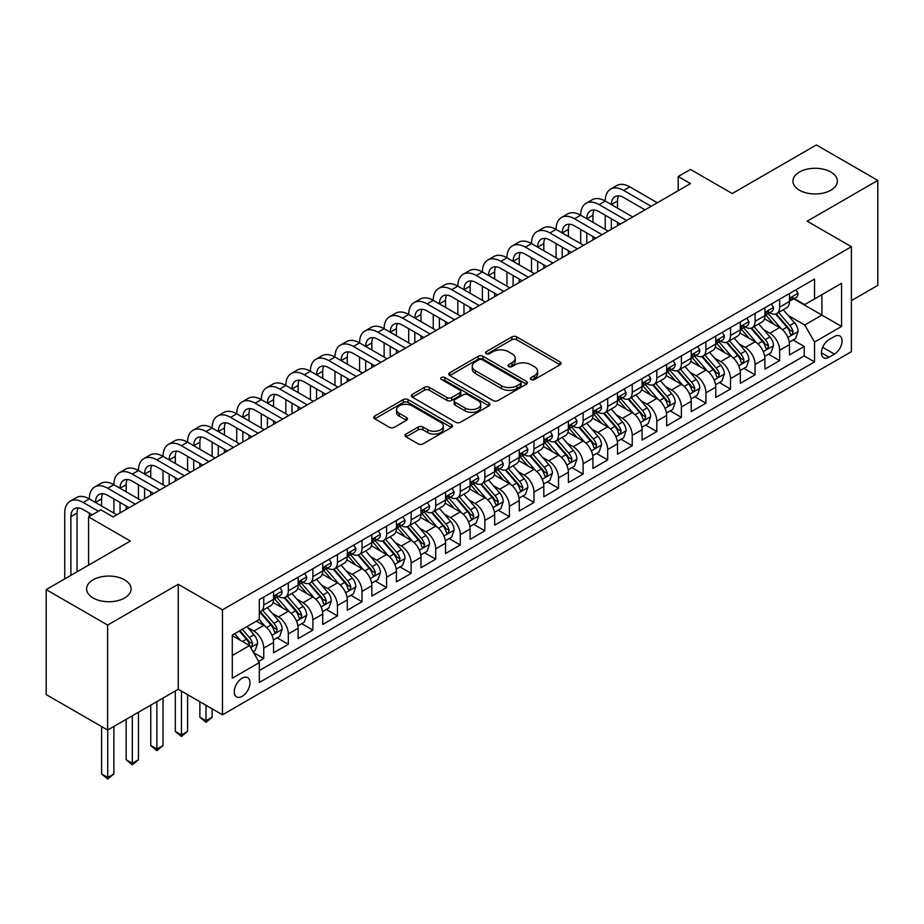 <?xml version="1.0" encoding="UTF-8"?>
<svg xmlns="http://www.w3.org/2000/svg" width="924" height="924" viewBox="0 0 924 924"><rect width="100%" height="100%" fill="white"/><g stroke="black" fill="none" stroke-linecap="round" stroke-linejoin="round"><path stroke-width="1.39" d="M531.104 379.521A2.391 1.374 0 0 0 534.476 379.521L560.106 364.737A3.407 1.964 0 0 0 561.099 363.34A3.407 1.964 0 0 0 560.106 361.954L516.689 336.89A3.407 1.964 0 0 0 511.873 336.89L486.255 351.686A2.391 1.374 0 0 0 485.55 352.656A2.391 1.374 0 0 0 486.255 353.626A2.391 1.374 0 0 0 489.628 353.626L492.942 351.721A10.915 6.295 0 0 1 508.373 351.721L511.988 353.8A10.915 6.295 0 0 1 515.188 358.258A10.915 6.295 0 0 1 511.988 362.716L508.674 364.633A2.391 1.374 0 0 0 507.981 365.604A2.391 1.374 0 0 0 508.674 366.574A2.391 1.374 0 0 0 512.058 366.574L515.373 364.668A10.915 6.295 0 0 1 530.803 364.668L534.418 366.747A10.915 6.295 0 0 1 537.618 371.205A10.915 6.295 0 0 1 534.418 375.664L531.104 377.581A2.391 1.374 0 0 0 530.399 378.551A2.391 1.374 0 0 0 531.104 379.521L531.104 377.581M124.567 579.833A22.234 12.832 0 0 0 100.335 577.05A22.234 12.832 0 0 0 86.613 588.911A22.234 12.832 0 0 0 93.128 597.99A22.234 12.832 0 0 0 117.36 600.773A22.234 12.832 0 0 0 131.081 588.911A22.234 12.832 0 0 0 124.567 579.833M830.872 172.049A22.234 12.832 0 0 0 806.64 169.265A22.234 12.832 0 0 0 792.919 181.127A22.234 12.832 0 0 0 799.433 190.205A22.234 12.832 0 0 0 823.665 192.989A22.234 12.832 0 0 0 837.387 181.127A22.234 12.832 0 0 0 830.872 172.049M242.123 696.35A11.123 6.422 120 0 0 249.388 686.555A11.123 6.422 120 0 0 247.678 677.639A11.123 6.422 120 0 0 242.123 678.193A11.123 6.422 120 0 0 234.858 687.987A11.123 6.422 120 0 0 236.567 696.904A11.123 6.422 120 0 0 242.123 696.35M406.006 434.061A3.407 1.964 0 0 0 405.012 435.458A3.407 1.964 0 0 0 406.006 436.856L418.191 443.878A3.407 1.964 0 0 0 423.007 443.878L451.466 427.454A3.407 1.964 0 0 0 452.46 426.056A3.407 1.964 0 0 0 451.466 424.67L408.062 399.607A3.407 1.964 0 0 0 403.234 399.607L374.786 416.031A3.407 1.964 0 0 0 373.781 417.429A3.407 1.964 0 0 0 374.786 418.826L389.489 427.315A3.407 1.964 0 0 0 394.317 427.315L406.491 420.281A3.407 1.964 0 0 0 407.496 418.895A3.407 1.964 0 0 0 406.491 417.498L399.203 413.282A9.125 5.267 0 0 1 396.523 409.563A9.125 5.267 0 0 1 402.159 404.7A9.125 5.267 0 0 1 412.104 405.844L440.679 422.337A9.125 5.267 0 0 1 443.347 426.056A9.125 5.267 0 0 1 437.71 430.931A9.125 5.267 0 0 1 427.777 429.787L423.007 427.038A3.407 1.964 0 0 0 418.191 427.038L406.006 434.061L406.006 436.856M851.385 300.623L877.8 285.377L877.8 180.411L816.377 144.953L732.235 193.532L690.471 169.427L678.193 176.519L690.471 183.61L113.144 516.92L100.866 509.829L88.577 516.92L88.577 565.153M107.623 625.074L107.623 730.041L178.251 689.258L178.251 584.303L107.623 625.074L46.2 589.616L130.342 541.037L88.577 516.92M178.251 584.303L222.465 609.828L851.385 246.72L851.385 351.686L222.465 714.795L222.465 609.828M877.8 180.411L807.172 221.194L851.385 246.72M493.185 400.577A3.407 1.964 0 0 0 498.001 400.577L526.461 384.153A3.407 1.964 0 0 0 527.465 382.767A3.407 1.964 0 0 0 526.461 381.369L483.056 356.306A3.407 1.964 0 0 0 478.228 356.306L449.78 372.742A3.407 1.964 0 0 0 448.775 374.128A3.407 1.964 0 0 0 449.78 375.525L493.185 400.577M442.411 380.041A2.391 1.374 0 0 1 444.837 380.376L444.837 377.546L488.958 403.014A3.407 1.964 0 0 1 489.963 404.412A3.407 1.964 0 0 1 488.958 405.809L460.51 422.233A3.407 1.964 0 0 1 455.682 422.233L412.277 397.17L412.277 394.386A3.407 1.964 0 0 0 411.284 395.784A3.407 1.964 0 0 0 412.277 397.17M412.277 394.386L424.463 387.352A3.407 1.964 0 0 1 429.279 387.352L446.881 397.516A3.407 1.964 0 0 0 451.709 397.516L459.782 392.85A3.407 1.964 0 0 0 460.787 391.464A3.407 1.964 0 0 0 459.782 390.067L441.453 379.487A2.391 1.374 0 0 1 440.76 378.517A2.391 1.374 0 0 1 442.238 377.246A2.391 1.374 0 0 1 444.837 377.546M107.623 730.041L46.2 694.582L46.2 589.616M258.651 661.422L263.744 658.477L253.546 652.598M247.748 627.546L253.915 631.104A13.895 8.027 60 0 1 263.744 648.128L273.573 642.457L273.573 652.806L288.311 644.294L277.131 637.837M272.314 613.363L278.482 616.92A13.895 8.027 60 0 1 288.311 633.945L298.14 628.262L298.14 638.623L312.878 630.11L301.698 623.654M296.881 599.179L303.049 602.737A13.895 8.027 60 0 1 312.878 619.761L322.707 614.079L322.707 624.439L337.445 615.927L326.264 609.47M321.448 584.996L327.616 588.553A13.895 8.027 60 0 1 337.445 605.578L347.274 599.895L347.274 610.256L362.012 601.743L350.831 595.287M346.015 570.813L352.183 574.37A13.895 8.027 60 0 1 362.012 591.395L371.841 585.712L371.841 596.072L386.579 587.56L375.398 581.104M370.582 556.629L376.749 560.187A13.895 8.027 60 0 1 386.579 577.211L396.408 571.529L396.408 581.889L411.145 573.377L399.965 566.92M395.149 542.446L401.316 546.003A13.895 8.027 60 0 1 411.145 563.028L420.974 557.345L420.974 567.706L435.712 559.193L424.532 552.737M419.715 528.262L425.883 531.82A13.895 8.027 60 0 1 435.712 548.844L445.541 543.162L445.541 553.522L460.279 545.01L449.099 538.553M444.282 514.079L450.45 517.636A13.895 8.027 60 0 1 460.279 534.649L470.108 528.978L470.108 539.339L484.846 530.826L473.666 524.37M468.849 499.884L475.017 503.453A13.895 8.027 60 0 1 484.846 520.466L494.675 514.795L494.675 525.155L509.413 516.643L498.232 510.187M493.416 485.701L499.584 489.27A13.895 8.027 60 0 1 509.413 506.283L519.242 500.612L519.242 510.972L533.98 502.46L522.799 496.003M517.983 471.517L524.151 475.086A13.895 8.027 60 0 1 533.98 492.099L543.809 486.428L543.809 496.789L558.546 488.276L547.366 481.82M542.55 457.334L548.717 460.903A13.895 8.027 60 0 1 558.546 477.916L568.375 472.245L568.375 482.605L583.113 474.093L571.933 467.636M567.117 443.15L573.284 446.719A13.895 8.027 60 0 1 583.113 463.733L592.942 458.061L592.942 468.422L607.68 459.909L596.5 453.453M591.683 428.967L597.851 432.536A13.895 8.027 60 0 1 607.68 449.549L617.509 443.878L617.509 454.238L632.247 445.726L621.078 439.27M616.25 414.784L622.429 418.353A13.895 8.027 60 0 1 632.247 435.366L642.076 429.695L642.076 440.055L656.814 431.543L645.645 425.086M640.817 400.6L646.996 404.169A13.895 8.027 60 0 1 656.814 421.182L666.643 415.511L666.643 425.872L681.381 417.359L670.212 410.903M665.396 386.417L671.563 389.986A13.895 8.027 60 0 1 681.381 406.999L691.21 401.328L691.21 411.677L705.948 403.176L694.779 396.719M689.962 372.233L696.13 375.802A13.895 8.027 60 0 1 705.948 392.816L715.777 387.144L715.777 397.493L730.514 388.992L719.346 382.536M714.529 358.05L720.697 361.619A13.895 8.027 60 0 1 730.514 378.632L740.343 372.961L740.343 383.31L755.081 374.809L743.912 368.353M739.096 343.867L745.264 347.424A13.895 8.027 60 0 1 755.081 364.449L764.91 358.778L764.91 369.126L779.66 360.626L779.66 350.265A13.895 8.027 -120 0 0 769.831 333.241L763.663 329.683M768.479 354.169L779.66 360.626M273.573 642.457A13.895 8.027 -120 0 0 263.744 625.433L256.375 621.171M298.14 628.262A13.895 8.027 -120 0 0 288.311 611.249L273.111 602.471M322.707 614.079A13.895 8.027 -120 0 0 312.878 597.066L297.69 588.288M347.274 599.895A13.895 8.027 -120 0 0 337.445 582.882L322.257 574.104M371.841 585.712A13.895 8.027 -120 0 0 362.012 568.699L346.823 559.921M396.408 571.529A13.895 8.027 -120 0 0 386.579 554.516L371.39 545.738M420.974 557.345A13.895 8.027 -120 0 0 411.145 540.332L395.957 531.554M445.541 543.162A13.895 8.027 -120 0 0 435.712 526.149L420.524 517.371M470.108 528.978A13.895 8.027 -120 0 0 460.279 511.965L445.091 503.187M494.675 514.795A13.895 8.027 -120 0 0 484.846 497.782L469.658 489.004M519.242 500.612A13.895 8.027 -120 0 0 509.413 483.599L494.224 474.821M543.809 486.428A13.895 8.027 -120 0 0 533.98 469.415L518.791 460.637M568.375 472.245A13.895 8.027 -120 0 0 558.546 455.232L543.358 446.454M592.942 458.061A13.895 8.027 -120 0 0 583.113 441.037L567.925 432.27M617.509 443.878A13.895 8.027 -120 0 0 607.68 426.853L592.492 418.087M642.076 429.695A13.895 8.027 -120 0 0 632.247 412.67L617.059 403.904M666.643 415.511A13.895 8.027 -120 0 0 656.814 398.487L641.626 389.72M691.21 401.328A13.895 8.027 -120 0 0 681.381 384.303L666.192 375.537M715.777 387.144A13.895 8.027 -120 0 0 705.948 370.12L690.759 361.353M740.343 372.961A13.895 8.027 -120 0 0 730.514 355.936L715.326 347.17M764.91 358.778A13.895 8.027 -120 0 0 755.081 341.753L739.893 332.987M834.441 336.509L829.036 339.628A10.776 6.214 120 0 0 822.002 349.122A10.776 6.214 120 0 0 823.654 357.75A10.776 6.214 120 0 0 829.036 357.218L834.441 354.1A10.776 6.214 120 0 0 841.475 344.606A10.776 6.214 120 0 0 839.824 335.978A10.776 6.214 120 0 0 834.441 336.509M232.294 655.497L249.492 645.576L259.321 662.589L259.321 682.455L814.541 361.896L814.541 342.042L804.712 325.017L788.23 315.5M259.321 662.589L232.294 678.193L232.294 635.077L259.321 619.473L259.321 599.618L814.541 279.06L814.541 298.926L841.568 283.322L841.568 326.438L814.541 342.042M278.355 596.419L278.482 596.5A13.895 8.027 60 0 0 285.435 597.181L295.264 591.51A13.895 8.027 -120 0 0 298.14 585.146L298.14 577.211M302.922 582.236L303.049 582.316A13.895 8.027 60 0 0 310.002 582.998L319.831 577.327A13.895 8.027 -120 0 0 322.707 570.963L322.707 563.016M327.489 568.052L327.616 568.133A13.895 8.027 60 0 0 334.569 568.814L344.398 563.143A13.895 8.027 -120 0 0 347.274 556.779L347.274 548.833M352.056 553.869L352.183 553.95A13.895 8.027 60 0 0 359.136 554.631L368.965 548.96A13.895 8.027 -120 0 0 371.841 542.596L371.841 534.649M376.622 539.685L376.749 539.766A13.895 8.027 60 0 0 383.703 540.448L393.532 534.777A13.895 8.027 -120 0 0 396.408 528.413L396.408 520.466M401.189 525.502L401.316 525.583A13.895 8.027 60 0 0 408.269 526.264L418.098 520.593A13.895 8.027 -120 0 0 420.974 514.229L420.974 506.283M425.756 511.318L425.883 511.388A13.895 8.027 60 0 0 432.836 512.081L442.665 506.41A13.895 8.027 -120 0 0 445.541 500.046L445.541 492.099M450.323 497.135L450.45 497.204A13.895 8.027 60 0 0 457.403 497.897L467.232 492.226A13.895 8.027 -120 0 0 470.108 485.862L470.108 477.916M474.89 482.952L475.017 483.021A13.895 8.027 60 0 0 481.97 483.714L491.799 478.043A13.895 8.027 -120 0 0 494.675 471.679L494.675 463.733M499.457 468.768L499.584 468.838A13.895 8.027 60 0 0 506.537 469.531L516.366 463.86A13.895 8.027 -120 0 0 519.242 457.496L519.242 449.549M524.024 454.585L524.151 454.654A13.895 8.027 60 0 0 531.104 455.347L540.933 449.676A13.895 8.027 -120 0 0 543.809 443.312L543.809 435.366M548.59 440.401L548.717 440.471A13.895 8.027 60 0 0 555.671 441.164L565.5 435.493A13.895 8.027 -120 0 0 568.375 429.129L568.375 421.182M573.157 426.218L573.284 426.287A13.895 8.027 60 0 0 580.237 426.98L590.066 421.309A13.895 8.027 -120 0 0 592.942 414.945L592.942 406.999M597.724 412.035L597.851 412.104A13.895 8.027 60 0 0 604.804 412.797L614.633 407.126A13.895 8.027 -120 0 0 617.509 400.762L617.509 392.816M622.291 397.851L622.429 397.921A13.895 8.027 60 0 0 629.371 398.614L639.2 392.943A13.895 8.027 -120 0 0 642.076 386.579L642.076 378.632M646.858 383.668L646.996 383.737A13.895 8.027 60 0 0 653.938 384.43L663.767 378.759A13.895 8.027 -120 0 0 666.643 372.395L666.643 364.449M671.425 369.484L671.563 369.554A13.895 8.027 60 0 0 678.505 370.247L688.334 364.576A13.895 8.027 -120 0 0 691.21 358.212L691.21 350.265M695.991 355.301L696.13 355.37A13.895 8.027 60 0 0 703.072 356.063L712.901 350.392A13.895 8.027 -120 0 0 715.777 344.028L715.777 336.082M720.57 341.118L720.697 341.187A13.895 8.027 60 0 0 727.638 341.88L737.467 336.209A13.895 8.027 -120 0 0 740.343 329.845L740.343 321.899M745.137 326.934L745.264 327.004A13.895 8.027 60 0 0 752.205 327.697L762.034 322.014A13.895 8.027 -120 0 0 764.91 315.662L764.91 307.715M259.321 670.535L804.226 355.936L804.226 346.442L789.477 354.943L789.477 344.594A13.895 8.027 -120 0 0 779.66 327.57L764.46 318.803M769.704 312.751L769.831 312.82A13.895 8.027 -120 0 0 776.772 313.513A13.895 8.027 -120 0 0 779.66 307.149L779.66 299.203M776.772 313.513L786.601 307.831A13.895 8.027 -120 0 0 789.477 301.478L789.477 293.532M263.744 597.066L263.744 605.001A13.895 8.027 60 0 1 260.868 611.365A13.895 8.027 60 0 1 259.321 611.931M260.868 611.365L270.686 605.694A13.895 8.027 -120 0 0 273.573 599.329L273.573 591.395M288.311 582.882L288.311 590.817A13.895 8.027 60 0 1 285.435 597.181M312.878 568.699L312.878 576.634A13.895 8.027 60 0 1 310.002 582.998M337.445 554.516L337.445 562.45A13.895 8.027 60 0 1 334.569 568.814M362.012 540.332L362.012 548.267A13.895 8.027 60 0 1 359.136 554.631M386.579 526.149L386.579 534.084A13.895 8.027 60 0 1 383.703 540.448M411.145 511.965L411.145 519.9A13.895 8.027 60 0 1 408.269 526.264M435.712 497.782L435.712 505.717A13.895 8.027 60 0 1 432.836 512.081M460.279 483.599L460.279 491.533A13.895 8.027 60 0 1 457.403 497.897M484.846 469.404L484.846 477.35A13.895 8.027 60 0 1 481.97 483.714M509.413 455.22L509.413 463.167A13.895 8.027 60 0 1 506.537 469.531M533.98 441.037L533.98 448.983A13.895 8.027 60 0 1 531.104 455.347M558.546 426.853L558.546 434.8A13.895 8.027 60 0 1 555.671 441.164M583.113 412.67L583.113 420.616A13.895 8.027 60 0 1 580.237 426.98M607.68 398.487L607.68 406.433A13.895 8.027 60 0 1 604.804 412.797M632.247 384.303L632.247 392.25A13.895 8.027 60 0 1 629.371 398.614M656.814 370.12L656.814 378.066A13.895 8.027 60 0 1 653.938 384.43M681.381 355.936L681.381 363.883A13.895 8.027 60 0 1 678.505 370.247M705.948 341.753L705.948 349.699A13.895 8.027 60 0 1 703.072 356.063M730.514 327.57L730.514 335.516A13.895 8.027 60 0 1 727.638 341.88M755.081 313.386L755.081 321.333A13.895 8.027 60 0 1 752.205 327.697M755.081 364.449L755.081 374.809M730.514 378.632L730.514 388.992M705.948 392.816L705.948 403.176M681.381 406.999L681.381 417.359M656.814 421.182L656.814 431.543M632.247 435.366L632.247 445.726M607.68 449.549L607.68 459.909M583.113 463.733L583.113 474.093M558.546 477.916L558.546 488.276M533.98 492.099L533.98 502.46M509.413 506.283L509.413 516.643M484.846 520.466L484.846 530.826M460.279 534.649L460.279 545.01M435.712 548.844L435.712 559.193M411.145 563.028L411.145 573.377M386.579 577.211L386.579 587.56M362.012 591.395L362.012 601.743M337.445 605.578L337.445 615.927M312.878 619.761L312.878 630.11M288.311 633.945L288.311 644.294M263.744 648.128L263.744 658.477M249.492 645.576L232.294 635.643M804.712 325.017L821.91 315.096L821.91 294.664L841.568 283.322M793.774 298.845L841.568 326.438M794.27 298.567L804.712 304.597L814.541 298.926M178.251 689.258L222.465 714.795M678.193 176.519L678.193 190.702M793.046 339.986L804.226 346.442M804.226 355.936L814.541 361.896M532.062 379.856L534.418 378.493A10.915 6.295 0 0 0 537.618 374.047L537.618 371.205M515.188 358.258L515.188 361.099A10.915 6.295 0 0 1 511.988 365.546L509.632 366.909M560.059 364.761L516.689 339.72A3.407 1.964 0 0 0 511.873 339.72L487.202 353.961M526.414 384.176L483.056 359.147A3.407 1.964 0 0 0 478.228 359.147L449.826 375.548M520.431 383.737A2.391 1.374 0 0 0 521.136 382.767A2.391 1.374 0 0 0 520.431 381.785L482.328 359.794A2.391 1.374 0 0 0 478.955 359.794L475.456 361.804A10.915 6.295 0 0 0 472.268 366.262A10.915 6.295 0 0 0 475.456 370.72L501.501 385.758A10.915 6.295 0 0 0 516.932 385.758L520.431 383.737L520.431 386.579A2.391 1.374 0 0 0 521.136 385.597L521.136 382.767M472.268 366.262L472.268 369.103A10.915 6.295 0 0 0 475.456 373.562L475.456 370.72M520.431 386.579L516.932 388.588A10.915 6.295 0 0 1 501.501 388.588L475.456 373.562M412.323 397.193L424.463 390.194L424.463 387.352M460.787 391.464L460.787 394.305A3.407 1.964 0 0 1 459.782 395.691L451.709 400.358A3.407 1.964 0 0 1 446.881 400.358L429.279 390.194A3.407 1.964 0 0 0 424.463 390.194M444.837 380.376L488.923 405.832M465.153 408.062A9.125 5.267 0 0 0 475.086 409.205A9.125 5.267 0 0 0 480.723 404.342A9.125 5.267 0 0 0 478.054 400.612L467.983 394.802A3.407 1.964 0 0 0 463.155 394.802L455.082 399.468A3.407 1.964 0 0 0 454.088 400.866A3.407 1.964 0 0 0 455.082 402.252L465.153 408.062L465.153 410.903A9.125 5.267 0 0 0 475.086 412.046A9.125 5.267 0 0 0 480.723 407.184L480.723 404.342M454.088 400.866L454.088 403.696A3.407 1.964 0 0 0 455.082 405.093L455.082 402.252M465.153 410.903L455.082 405.093M443.347 426.056L443.347 428.898A9.125 5.267 0 0 1 437.71 433.76A9.125 5.267 0 0 1 427.777 432.617L423.007 429.868A3.407 1.964 0 0 0 418.191 429.868L406.052 436.879M396.523 409.563L396.523 412.404A9.125 5.267 0 0 0 399.203 416.123L399.203 413.282M406.445 420.304L399.203 416.123M451.42 427.477L408.062 402.448A3.407 1.964 0 0 0 403.234 402.448L374.832 418.849M789.269 342.157L795.622 338.496L798.082 331.404A9.205 5.313 -120 0 0 794.49 322.753L783.263 309.759M781.023 328.47L768.191 313.617M773.723 324.151L766.273 315.523A22.061 12.74 -120 0 0 765.592 314.761M775.525 314.01L786.878 327.154A9.205 5.313 60 0 1 790.159 333.495L790.829 334.592L792.076 334.407L793.104 331.797A9.205 5.313 -120 0 0 789.824 325.456L778.597 312.451M776.195 313.79L788.391 327.916A4.689 2.703 60 0 1 789.57 329.752L793.104 331.797M795.991 289.766L798.082 293.393A9.205 5.313 60 0 1 796.176 297.459L791.51 300.161A9.205 5.313 -120 0 0 793.104 298.036L792.919 297.216M64.749 578.909L64.749 513.097A26.057 15.05 60 0 1 70.143 501.166L76.288 497.62A26.057 15.05 60 0 1 89.316 498.914A26.057 15.05 60 0 1 94.71 486.983L100.855 483.437A26.057 15.05 60 0 1 113.883 484.73A26.057 15.05 60 0 1 119.277 472.799L125.421 469.253A26.057 15.05 60 0 1 138.45 470.547A26.057 15.05 60 0 1 143.844 458.616L149.988 455.07A26.057 15.05 60 0 1 163.017 456.364A26.057 15.05 60 0 1 168.411 444.432L174.555 440.887A26.057 15.05 60 0 1 187.584 442.18A26.057 15.05 60 0 1 192.977 430.249L199.122 426.703A26.057 15.05 60 0 1 212.15 427.997A26.057 15.05 60 0 1 217.544 416.066L223.689 412.52A26.057 15.05 60 0 1 236.717 413.813A26.057 15.05 60 0 1 242.111 401.882L248.256 398.336A26.057 15.05 60 0 1 261.284 399.63A26.057 15.05 60 0 1 266.678 387.699L272.823 384.153A26.057 15.05 60 0 1 285.851 385.447A26.057 15.05 60 0 1 291.245 373.515L297.389 369.97A26.057 15.05 60 0 1 310.418 371.263A26.057 15.05 60 0 1 315.812 359.332L321.956 355.786A26.057 15.05 60 0 1 334.985 357.068A26.057 15.05 60 0 1 340.39 345.149L346.523 341.603A26.057 15.05 60 0 1 359.552 342.885A26.057 15.05 60 0 1 364.957 330.965L371.09 327.419A26.057 15.05 60 0 1 384.118 328.701A26.057 15.05 60 0 1 389.524 316.782L395.657 313.236A26.057 15.05 60 0 1 408.685 314.518A26.057 15.05 60 0 1 414.091 302.598L420.224 299.053A26.057 15.05 60 0 1 433.252 300.335A26.057 15.05 60 0 1 438.657 288.415L444.791 284.869A26.057 15.05 60 0 1 457.819 286.151A26.057 15.05 60 0 1 463.224 274.232L469.357 270.686A26.057 15.05 60 0 1 482.386 271.968A26.057 15.05 60 0 1 487.791 260.048L493.924 256.502A26.057 15.05 60 0 1 506.953 257.784A26.057 15.05 60 0 1 512.358 245.865L518.491 242.319A26.057 15.05 60 0 1 531.519 243.601A26.057 15.05 60 0 1 536.925 231.67L543.069 228.124A26.057 15.05 60 0 1 556.098 229.418A26.057 15.05 60 0 1 561.492 217.487L567.636 213.941A26.057 15.05 60 0 1 580.665 215.234A26.057 15.05 60 0 1 586.059 203.303L592.203 199.757A26.057 15.05 60 0 1 605.232 201.051A26.057 15.05 60 0 1 610.625 189.12L616.77 185.574A26.057 15.05 60 0 1 629.798 186.867L657.311 202.76M610.625 189.12A26.057 15.05 60 0 1 623.654 190.413L651.166 206.306M789.789 300.589L789.824 300.589A9.205 5.313 -120 0 0 791.51 300.161M791.914 297.355L793.104 298.036C792.526 296.65 791.545 297.216 790.159 299.734A9.205 5.313 60 0 1 789.477 301.051M645.021 209.852L623.654 197.505A17.371 10.025 -120 0 0 614.968 196.65A17.371 10.025 -120 0 0 611.365 204.597L617.509 201.051L617.509 208.143M618.595 195.842A17.371 10.025 -120 0 0 617.509 201.051M611.365 218.78L611.365 229.279M617.509 222.326L617.509 225.733M605.232 229.418L605.232 215.234M764.702 356.341L771.055 352.679L773.515 345.588A9.205 5.313 -120 0 0 769.923 336.937L758.696 323.943M756.456 342.654L743.624 327.801M749.156 338.334L741.706 329.706A22.061 12.74 -120 0 0 741.025 328.944M750.958 328.193L762.312 341.337A9.205 5.313 60 0 1 765.592 347.678L766.262 348.775L767.509 348.591L768.537 345.98A9.205 5.313 -120 0 0 765.257 339.639L754.03 326.634M751.628 327.974L763.825 342.099A4.689 2.703 60 0 1 765.003 343.936L768.537 345.98M740.136 370.524L746.488 366.863L748.948 359.771A9.205 5.313 -120 0 0 745.356 351.12L734.13 338.126M731.889 356.837L719.057 341.984M724.589 352.518L717.139 343.89A22.061 12.74 -120 0 0 716.458 343.127M726.391 342.377L737.745 355.521A9.205 5.313 60 0 1 741.025 361.862L741.695 362.959L742.942 362.786L743.97 360.164A9.205 5.313 -120 0 0 740.69 353.823L729.463 340.829M727.061 342.157L739.258 356.283A4.689 2.703 60 0 1 740.436 358.119L743.97 360.164M715.569 384.707L721.921 381.046L724.381 373.954A9.205 5.313 -120 0 0 720.789 365.303L709.563 352.31M707.322 371.021L694.49 356.167M700.022 366.701L692.573 358.073A22.061 12.74 -120 0 0 691.891 357.311M701.824 356.56L713.178 369.704A9.205 5.313 60 0 1 716.458 376.045L717.128 377.142L718.375 376.969L719.403 374.347A9.205 5.313 -120 0 0 716.123 368.006L704.896 355.012M702.494 356.341L714.691 370.466A4.689 2.703 60 0 1 715.869 372.303L719.403 374.347M691.002 398.891L697.354 395.229L699.814 388.138A9.205 5.313 -120 0 0 696.222 379.487L684.996 366.493M682.755 385.204L669.923 370.351M675.456 380.884L668.006 372.257A22.061 12.74 -120 0 0 667.324 371.494M677.257 370.743L688.611 383.887A9.205 5.313 60 0 1 691.891 390.228L692.561 391.326L693.809 391.152L694.836 388.53A9.205 5.313 -120 0 0 691.556 382.19L680.33 369.196M677.927 370.524L690.124 384.65A4.689 2.703 60 0 1 691.302 386.486L694.836 388.53M771.424 303.961L773.515 307.577A9.205 5.313 60 0 1 771.609 311.642L766.943 314.345A9.205 5.313 -120 0 0 768.537 312.22L768.352 311.4M586.059 203.303A26.057 15.05 60 0 1 599.087 204.597L605.232 201.051L632.744 216.944M599.087 204.597L626.599 220.49M765.222 314.772L765.257 314.772A9.205 5.313 -120 0 0 766.943 314.345M767.347 311.538L768.537 312.22C767.96 310.834 766.978 311.4 765.592 313.917A9.205 5.313 60 0 1 764.91 315.234M620.454 224.035L599.087 211.688A17.371 10.025 -120 0 0 590.401 210.834A17.371 10.025 -120 0 0 586.798 218.78L592.942 215.234L592.942 222.326M594.028 210.025A17.371 10.025 -120 0 0 592.942 215.234M586.798 232.963L586.798 243.462M592.942 236.509L592.942 239.917M580.665 243.601L580.665 229.418M746.858 318.145L748.948 321.76A9.205 5.313 60 0 1 747.042 325.826L742.365 328.528A9.205 5.313 -120 0 0 743.97 326.403L743.785 325.583M561.492 217.487A26.057 15.05 60 0 1 574.52 218.78L580.665 215.234L608.177 231.127M574.52 218.78L602.032 234.673M740.655 328.956L740.69 328.956A9.205 5.313 -120 0 0 742.365 328.528M742.781 325.722L743.97 326.403C743.393 325.017 742.411 325.583 741.025 328.101A9.205 5.313 60 0 1 740.343 329.418M595.888 238.219L574.52 225.872A17.371 10.025 -120 0 0 565.834 225.017A17.371 10.025 -120 0 0 562.231 232.963L568.375 229.418L568.375 236.509M569.461 224.209A17.371 10.025 -120 0 0 568.375 229.418M562.231 247.147L562.231 257.646M568.375 250.693L568.375 254.1M556.098 257.784L556.098 243.601M722.291 332.328L724.381 335.943A9.205 5.313 60 0 1 722.476 340.009L717.798 342.712A9.205 5.313 -120 0 0 719.403 340.586L719.207 339.766M536.925 231.67A26.057 15.05 60 0 1 549.953 232.963L556.098 229.418L583.61 245.31M549.953 232.963L577.465 248.856M716.088 343.139L716.123 343.139A9.205 5.313 -120 0 0 717.798 342.712M718.214 339.905L719.403 340.586C718.826 339.2 717.844 339.766 716.458 342.284A9.205 5.313 60 0 1 715.777 343.601M571.321 252.402L549.953 240.055A17.371 10.025 -120 0 0 541.268 239.201A17.371 10.025 -120 0 0 537.664 247.147L543.809 243.601L543.809 250.693M544.894 238.392A17.371 10.025 -120 0 0 543.809 243.601M537.664 261.33L537.664 271.829M543.809 264.876L543.809 268.283M531.519 271.968L531.519 257.784M697.724 346.512L699.814 350.127A9.205 5.313 60 0 1 697.909 354.192L693.231 356.895A9.205 5.313 -120 0 0 694.836 354.77L694.64 353.95M512.358 245.865A26.057 15.05 60 0 1 525.386 247.147L531.519 243.601L559.043 259.494M525.386 247.147L552.899 263.04M691.522 357.322L691.556 357.322A9.205 5.313 -120 0 0 693.231 356.895M693.647 354.088L694.836 354.77C694.259 353.384 693.277 353.95 691.891 356.468A9.205 5.313 60 0 1 691.21 357.784M546.754 266.586L525.386 254.239A17.371 10.025 -120 0 0 516.701 253.384A17.371 10.025 -120 0 0 513.097 261.33L519.242 257.784L519.242 264.876M520.327 252.575A17.371 10.025 -120 0 0 519.242 257.784M513.097 275.514L513.097 286.013M519.242 279.06L519.242 282.467M506.953 286.151L506.953 271.968M666.435 413.074L672.788 409.413L675.248 402.321A9.205 5.313 -120 0 0 671.656 393.67L660.429 380.676M658.188 399.387L645.356 384.534M650.877 395.068L643.439 386.44A22.061 12.74 -120 0 0 642.758 385.678M652.691 384.927L664.044 398.071A9.205 5.313 60 0 1 667.324 404.412L667.994 405.509L669.242 405.336L670.27 402.714A9.205 5.313 -120 0 0 666.989 396.373L655.763 383.379M653.36 384.707L665.557 398.833A4.689 2.703 60 0 1 666.735 400.669L670.27 402.714M673.157 360.695L675.248 364.31A9.205 5.313 60 0 1 673.342 368.376L668.664 371.078A9.205 5.313 -120 0 0 670.27 368.953L670.073 368.133M487.791 260.048A26.057 15.05 60 0 1 500.82 261.33L506.953 257.784L534.476 273.677M500.82 261.33L528.332 277.223M666.955 371.506L666.989 371.506A9.205 5.313 -120 0 0 668.664 371.078M669.08 368.272L670.27 368.953C669.692 367.567 668.71 368.133 667.324 370.663A9.205 5.313 60 0 1 666.643 371.968M522.187 280.769L500.82 268.422A17.371 10.025 -120 0 0 492.134 267.567A17.371 10.025 -120 0 0 488.53 275.514L494.675 271.968L494.675 279.06M495.761 266.759A17.371 10.025 -120 0 0 494.675 271.968M488.53 289.697L488.53 300.196M494.675 293.243L494.675 296.65M482.386 300.335L482.386 286.151M641.868 427.258L648.221 423.596L650.669 416.505A9.205 5.313 -120 0 0 647.089 407.854L635.862 394.86M633.621 413.571L620.789 398.718M626.31 409.251L618.872 400.623A22.061 12.74 -120 0 0 618.191 399.861M628.124 399.11L639.477 412.254A9.205 5.313 60 0 1 642.758 418.595L643.427 419.692L644.675 419.519L645.703 416.897A9.205 5.313 -120 0 0 642.423 410.556L631.196 397.563M628.794 398.902L640.99 413.016A4.689 2.703 60 0 1 642.168 414.853L645.703 416.897M648.59 374.878L650.669 378.493A9.205 5.313 60 0 1 648.775 382.559L644.097 385.262A9.205 5.313 -120 0 0 645.703 383.137L645.506 382.317M463.224 274.232A26.057 15.05 60 0 1 476.253 275.514L482.386 271.968L509.909 287.861M476.253 275.514L503.765 291.406M642.388 385.689L642.423 385.689A9.205 5.313 -120 0 0 644.097 385.262M644.513 382.455L645.703 383.137C645.125 381.751 644.144 382.317 642.758 384.846A9.205 5.313 60 0 1 642.076 386.151M497.62 294.952L476.253 282.605A17.371 10.025 -120 0 0 467.567 281.751A17.371 10.025 -120 0 0 463.964 289.697L470.108 286.151L470.108 293.243M471.194 280.942A17.371 10.025 -120 0 0 470.108 286.151M463.964 303.881L463.964 314.379M470.108 307.426L470.108 310.834M457.819 314.518L457.819 300.335M617.301 441.441L623.654 437.78L626.102 430.688A9.205 5.313 -120 0 0 622.522 422.049L611.295 409.043M609.055 427.754L596.223 412.901M601.743 423.435L594.305 414.807A22.061 12.74 -120 0 0 593.624 414.044M603.557 413.294L614.91 426.438A9.205 5.313 60 0 1 618.191 432.779L618.861 433.876L620.108 433.702L621.136 431.081A9.205 5.313 -120 0 0 617.856 424.74L606.629 411.746M604.227 413.086L616.424 427.2A4.689 2.703 60 0 1 617.602 429.036L621.136 431.081M624.023 389.062L626.102 392.677A9.205 5.313 60 0 1 624.197 396.754L619.53 399.445A9.205 5.313 -120 0 0 621.136 397.32L620.94 396.512M438.657 288.415A26.057 15.05 60 0 1 451.686 289.697L457.819 286.151L485.343 302.044M451.686 289.697L479.198 305.59M617.821 399.873L617.856 399.873A9.205 5.313 -120 0 0 619.53 399.445M619.946 396.639L621.136 397.32C620.558 395.934 619.577 396.5 618.191 399.029A9.205 5.313 60 0 1 617.509 400.335M473.053 309.136L451.686 296.789A17.371 10.025 -120 0 0 443 295.934A17.371 10.025 -120 0 0 439.397 303.881L445.541 300.335L445.541 307.426M446.627 295.137A17.371 10.025 -120 0 0 445.541 300.335M439.397 318.064L439.397 328.563M445.541 321.61L445.541 325.017M433.252 328.701L433.252 314.518M592.734 455.624L599.087 451.963L601.536 444.871A9.205 5.313 -120 0 0 597.955 436.232L586.728 423.227M584.476 441.938L571.656 427.084M577.177 437.618L569.738 428.99A22.061 12.74 -120 0 0 569.057 428.228M578.99 427.477L590.344 440.621A9.205 5.313 60 0 1 593.624 446.962L594.294 448.059L595.541 447.886L596.569 445.264A9.205 5.313 -120 0 0 593.289 438.923L582.062 425.929M579.648 427.269L591.857 441.383A4.689 2.703 60 0 1 593.035 443.22L596.569 445.264M599.457 403.245L601.536 406.86A9.205 5.313 60 0 1 599.63 410.937L594.964 413.629A9.205 5.313 -120 0 0 596.569 411.503L596.373 410.695M414.091 302.598A26.057 15.05 60 0 1 427.119 303.881L433.252 300.335L460.776 316.227M427.119 303.881L454.631 319.773M593.254 414.056L593.289 414.056A9.205 5.313 -120 0 0 594.964 413.629M595.379 410.822L596.569 411.503C595.992 410.117 595.01 410.683 593.624 413.213A9.205 5.313 60 0 1 592.942 414.518M448.487 323.319L427.119 310.972A17.371 10.025 -120 0 0 418.433 310.118A17.371 10.025 -120 0 0 414.83 318.064L420.974 314.518L420.974 321.61M422.06 309.321A17.371 10.025 -120 0 0 420.974 314.518M414.83 332.247L414.83 342.746M420.974 335.793L420.974 339.2M408.685 342.885L408.685 328.701M568.168 469.808L574.52 466.146L576.969 459.055A9.205 5.313 -120 0 0 573.388 450.415L562.162 437.41M559.909 456.121L547.089 441.268M552.61 451.801L545.172 443.173A22.061 12.74 -120 0 0 544.479 442.411M554.423 441.66L565.777 454.804A9.205 5.313 60 0 1 569.057 461.145L569.727 462.243L570.974 462.069L572.002 459.447A9.205 5.313 -120 0 0 568.722 453.107L557.495 440.113M555.081 441.453L567.29 455.567A4.689 2.703 60 0 1 568.468 457.403L572.002 459.447M574.89 417.429L576.969 421.044A9.205 5.313 60 0 1 575.063 425.121L570.397 427.812A9.205 5.313 -120 0 0 572.002 425.687L571.806 424.878M389.524 316.782A26.057 15.05 60 0 1 402.552 318.064L408.685 314.518L436.209 330.411M402.552 318.064L430.064 333.957M568.687 428.239L568.722 428.239A9.205 5.313 -120 0 0 570.397 427.812M570.813 425.005L572.002 425.687C571.425 424.301 570.443 424.867 569.057 427.396A9.205 5.313 60 0 1 568.375 428.701M423.92 337.503L402.552 325.156A17.371 10.025 -120 0 0 393.867 324.301A17.371 10.025 -120 0 0 390.263 332.247L396.408 328.701L396.408 335.793M397.493 323.504A17.371 10.025 -120 0 0 396.408 328.701M390.263 346.431L390.263 356.93M396.408 349.977L396.408 353.384M384.118 357.068L384.118 342.885M543.601 483.991L549.953 480.33L552.402 473.238A9.205 5.313 -120 0 0 548.821 464.599L537.595 451.593M535.342 470.304L522.522 455.451M528.043 465.985L520.605 457.357A22.061 12.74 -120 0 0 519.912 456.595M529.856 455.844L541.21 468.988A9.205 5.313 60 0 1 544.49 475.329L545.16 476.426L546.396 476.253L547.435 473.631A9.205 5.313 -120 0 0 544.155 467.29L532.929 454.296M530.515 455.636L542.723 469.762A4.689 2.703 60 0 1 543.901 471.587L547.435 473.631M550.323 431.612L552.402 435.227A9.205 5.313 60 0 1 550.496 439.304L545.83 441.995A9.205 5.313 -120 0 0 547.435 439.87L547.239 439.062M364.957 330.965A26.057 15.05 60 0 1 377.985 332.247L384.118 328.701L411.642 344.594M377.985 332.247L405.497 348.14M544.12 442.423L544.155 442.423A9.205 5.313 -120 0 0 545.83 441.995M546.246 439.189L547.435 439.87C546.858 438.484 545.876 439.05 544.49 441.58A9.205 5.313 60 0 1 543.809 442.885M399.353 351.686L377.985 339.339A17.371 10.025 -120 0 0 369.3 338.484A17.371 10.025 -120 0 0 365.696 346.431L371.841 342.885L371.841 349.977M372.926 337.687A17.371 10.025 -120 0 0 371.841 342.885M365.696 360.626L365.696 371.113M371.841 364.172L371.841 367.567M359.552 371.263L359.552 357.08M519.034 498.186L525.386 494.513L527.835 487.422A9.205 5.313 -120 0 0 524.255 478.782L513.028 465.777M510.776 484.488L497.955 469.635M503.476 480.168L496.038 471.552A22.061 12.74 -120 0 0 495.345 470.778M505.289 470.027L516.643 483.171A9.205 5.313 60 0 1 519.923 489.512L520.593 490.609L521.829 490.436L522.869 487.814A9.205 5.313 -120 0 0 519.588 481.473L508.362 468.48M505.948 469.819L518.156 483.945A4.689 2.703 60 0 1 519.334 485.77L522.869 487.814M525.756 445.795L527.835 449.411A9.205 5.313 60 0 1 525.929 453.488L521.263 456.179A9.205 5.313 -120 0 0 522.869 454.054L522.672 453.245M340.39 345.149A26.057 15.05 60 0 1 353.418 346.431L359.552 342.885L387.075 358.778M353.418 346.431L380.931 362.323M519.554 456.606L519.588 456.606A9.205 5.313 -120 0 0 521.263 456.179M521.679 453.372L522.869 454.054C522.291 452.668 521.309 453.234 519.923 455.763A9.205 5.313 60 0 1 519.242 457.068M374.786 365.869L353.418 353.522A17.371 10.025 -120 0 0 344.733 352.668A17.371 10.025 -120 0 0 341.129 360.626L347.274 357.08L347.274 364.172M348.36 351.871A17.371 10.025 -120 0 0 347.274 357.08M341.129 374.809L341.129 385.296M347.274 378.355L347.274 381.751M334.985 385.447L334.985 371.263M494.467 512.37L500.82 508.697L503.268 501.605A9.205 5.313 -120 0 0 499.688 492.966L488.461 479.96M486.209 498.671L473.388 483.818M478.909 494.352L471.471 485.735A22.061 12.74 -120 0 0 470.778 484.961M480.723 484.211L492.076 497.355A9.205 5.313 60 0 1 495.356 503.696L496.026 504.793L497.262 504.619L498.302 501.998A9.205 5.313 -120 0 0 495.021 495.657L483.795 482.663M481.381 484.003L493.589 498.128A4.689 2.703 60 0 1 494.767 499.953L498.302 501.998M501.189 459.979L503.268 463.594A9.205 5.313 60 0 1 501.362 467.671L496.696 470.362A9.205 5.313 -120 0 0 498.302 468.237L498.105 467.428M315.812 359.332A26.057 15.05 60 0 1 328.84 360.626L334.985 357.068L362.508 372.961M328.84 360.626L356.364 376.507M494.987 470.79L495.021 470.79A9.205 5.313 -120 0 0 496.696 470.362M497.112 467.556L498.302 468.237C497.724 466.851 496.742 467.417 495.356 469.946A9.205 5.313 60 0 1 494.675 471.252M350.219 380.053L328.84 367.717A17.371 10.025 -120 0 0 320.154 366.851A17.371 10.025 -120 0 0 316.562 374.809L322.707 371.263L322.707 378.355M323.793 366.054A17.371 10.025 -120 0 0 322.707 371.263M316.562 388.992L316.562 399.48M322.707 392.538L322.707 395.934M310.418 399.63L310.418 385.447M469.9 526.553L476.253 522.88L478.701 515.788A9.205 5.313 -120 0 0 475.121 507.149L463.894 494.155M461.642 512.855L448.821 498.001M454.342 508.535L446.904 499.919A22.061 12.74 -120 0 0 446.211 499.145M456.156 498.394L467.498 511.538A9.205 5.313 60 0 1 470.79 517.89L471.459 518.976L472.695 518.803L473.735 516.181A9.205 5.313 -120 0 0 470.455 509.84L459.228 496.846M456.814 498.186L469.022 512.312A4.689 2.703 60 0 1 470.201 514.137L473.735 516.181M476.622 474.162L478.701 477.777A9.205 5.313 60 0 1 476.796 481.854L472.129 484.546A9.205 5.313 -120 0 0 473.735 482.42L473.538 481.612M291.245 373.515A26.057 15.05 60 0 1 304.273 374.809L310.418 371.263L337.93 387.144M304.273 374.809L331.797 390.69M470.42 484.973L470.455 484.973A9.205 5.313 -120 0 0 472.129 484.546M472.545 481.739L473.735 482.42C473.157 481.034 472.176 481.6 470.79 484.13A9.205 5.313 60 0 1 470.108 485.435M325.652 394.236L304.273 381.901A17.371 10.025 -120 0 0 295.588 381.034A17.371 10.025 -120 0 0 291.996 388.992L298.14 385.447L298.14 392.538M299.226 380.238A17.371 10.025 -120 0 0 298.14 385.447M291.996 403.176L291.996 413.663M298.14 406.722L298.14 410.117M285.851 413.813L285.851 399.63M445.333 540.736L451.686 537.063L454.134 529.972A9.205 5.313 -120 0 0 450.554 521.332L439.327 508.339M437.075 527.038L424.255 512.185M429.776 522.718L422.337 514.102A22.061 12.74 -120 0 0 421.644 513.328M431.577 512.577L442.931 525.721A9.205 5.313 60 0 1 446.223 532.074L446.893 533.16L448.128 532.986L449.168 530.364A9.205 5.313 -120 0 0 445.888 524.024L434.661 511.03M432.247 512.37L444.456 526.495A4.689 2.703 60 0 1 445.634 528.32L449.168 530.364M452.055 488.346L454.134 491.961A9.205 5.313 60 0 1 452.229 496.038L447.562 498.729A9.205 5.313 -120 0 0 449.168 496.604L448.972 495.795M266.678 387.699A26.057 15.05 60 0 1 279.706 388.992L285.851 385.447L313.363 401.328M279.706 388.992L307.23 404.874M445.853 499.156L445.888 499.156A9.205 5.313 -120 0 0 447.562 498.729M447.978 495.922L449.168 496.604C448.59 495.218 447.609 495.784 446.223 498.313A9.205 5.313 60 0 1 445.541 499.618M301.085 408.42L279.706 396.084A17.371 10.025 -120 0 0 271.021 395.218A17.371 10.025 -120 0 0 267.429 403.176L273.573 399.63L273.573 406.722M274.659 394.421A17.371 10.025 -120 0 0 273.573 399.63M267.429 417.359L267.429 427.847M273.573 420.905L273.573 424.301M261.284 427.997L261.284 413.813M420.767 554.92L427.119 551.247L429.568 544.155A9.205 5.313 -120 0 0 425.987 535.516L414.761 522.522M412.508 541.221L399.688 526.368M405.209 536.902L397.77 528.285A22.061 12.74 -120 0 0 397.077 527.512M407.01 526.761L418.364 539.905A9.205 5.313 60 0 1 421.656 546.257L422.326 547.343L423.562 547.17L424.601 544.548A9.205 5.313 -120 0 0 421.321 538.207L410.094 525.213M407.68 526.553L419.877 540.679A4.689 2.703 60 0 1 421.067 542.515L424.601 544.548M427.489 502.529L429.568 506.144A9.205 5.313 60 0 1 427.662 510.221L422.996 512.912A9.205 5.313 -120 0 0 424.601 510.787L424.405 509.979M242.111 401.882A26.057 15.05 60 0 1 255.14 403.176L261.284 399.63L288.796 415.511M255.14 403.176L282.663 419.057M421.275 513.34L421.321 513.34A9.205 5.313 -120 0 0 422.996 512.912M423.411 510.106L424.601 510.787C424.024 509.401 423.042 509.967 421.656 512.497A9.205 5.313 60 0 1 420.974 513.802M276.519 422.603L255.14 410.268A17.371 10.025 -120 0 0 246.454 409.401A17.371 10.025 -120 0 0 242.862 417.359L249.006 413.813L249.006 420.905M250.092 408.604A17.371 10.025 -120 0 0 249.006 413.813M242.862 431.543L242.862 442.03M249.006 435.089L249.006 438.484M236.717 442.18L236.717 427.997M396.2 569.103L402.552 565.43L405.001 558.339A9.205 5.313 -120 0 0 401.42 549.699L390.194 536.705M387.941 555.416L375.109 540.563M380.642 551.085L373.192 542.469A22.061 12.74 -120 0 0 372.511 541.695M382.444 540.944L393.797 554.088A9.205 5.313 60 0 1 397.089 560.441L397.759 561.526L398.995 561.353L400.034 558.731A9.205 5.313 -120 0 0 396.754 552.39L385.527 539.397M383.113 540.736L395.31 554.862A4.689 2.703 60 0 1 396.5 556.698L400.034 558.731M402.91 516.712L405.001 520.327A9.205 5.313 60 0 1 403.095 524.405L398.429 527.096A9.205 5.313 -120 0 0 400.034 524.971L399.838 524.162M217.544 416.066A26.057 15.05 60 0 1 230.573 417.359L236.717 413.813L264.229 429.695M230.573 417.359L258.096 433.241M396.708 527.523L396.754 527.523A9.205 5.313 -120 0 0 398.429 527.096M398.845 524.289L400.034 524.971C399.457 523.585 398.475 524.162 397.089 526.68A9.205 5.313 60 0 1 396.408 527.985M251.952 436.786L230.573 424.451A17.371 10.025 -120 0 0 221.887 423.585A17.371 10.025 -120 0 0 218.295 431.543L224.44 427.997L224.44 435.089M225.525 422.788A17.371 10.025 -120 0 0 224.44 427.997M218.295 445.726L218.295 456.213M224.44 449.272L224.44 452.668M212.15 456.364L212.15 442.18M371.633 583.287L377.985 579.614L380.434 572.522A9.205 5.313 -120 0 0 376.853 563.883L365.627 550.889M363.375 569.6L350.543 554.747M356.075 565.269L348.625 556.652A22.061 12.74 -120 0 0 347.944 555.878M357.877 555.128L369.23 568.283A9.205 5.313 60 0 1 372.522 574.624L373.192 575.71L374.428 575.537L375.467 572.915A9.205 5.313 -120 0 0 372.187 566.574L360.961 553.58M358.547 554.92L370.743 569.045A4.689 2.703 60 0 1 371.933 570.882L375.467 572.915M378.343 530.896L380.434 534.511A9.205 5.313 60 0 1 378.528 538.588L373.862 541.279A9.205 5.313 -120 0 0 375.467 539.166L375.271 538.346M192.977 430.249A26.057 15.05 60 0 1 206.006 431.543L212.15 427.997L239.662 443.878M206.006 431.543L233.529 447.424M372.141 541.707L372.187 541.707A9.205 5.313 -120 0 0 373.862 541.279M374.278 538.473L375.467 539.166C374.89 537.768 373.908 538.346 372.522 540.863A9.205 5.313 60 0 1 371.841 542.169M227.385 450.97L206.006 438.634A17.371 10.025 -120 0 0 197.32 437.768A17.371 10.025 -120 0 0 193.728 445.726L199.873 442.18L199.873 449.272M200.958 436.971A17.371 10.025 -120 0 0 199.873 442.18M193.728 459.909L193.728 470.397M199.873 463.455L199.873 466.851M187.584 470.547L187.584 456.364M347.066 597.47L353.418 593.797L355.867 586.705A9.205 5.313 -120 0 0 352.287 578.066L341.06 565.072M338.808 583.783L325.976 568.93M331.508 579.452L324.058 570.836A22.061 12.74 -120 0 0 323.377 570.062M333.31 569.311L344.664 582.466A9.205 5.313 60 0 1 347.955 588.807L348.625 589.893L349.861 589.72L350.901 587.098A9.205 5.313 -120 0 0 347.62 580.757L336.394 567.763M333.98 569.103L346.177 583.229A4.689 2.703 60 0 1 347.366 585.065L350.901 587.098M206.006 705.289L206.006 720.755L212.15 717.209L212.15 708.835M212.15 717.209L206.006 722.314L199.873 717.209L199.873 701.743M199.873 717.209L206.006 720.755L206.006 722.314M353.776 545.079L355.867 548.694A9.205 5.313 60 0 1 353.961 552.771L349.295 555.463A9.205 5.313 -120 0 0 350.901 553.349L350.704 552.529M168.411 444.432A26.057 15.05 60 0 1 181.439 445.726L187.584 442.18L215.096 458.061M181.439 445.726L208.963 461.607M347.574 555.902L347.62 555.902A9.205 5.313 -120 0 0 349.295 555.463M349.711 552.656L350.901 553.349C350.323 551.951 349.341 552.529 347.955 555.047A9.205 5.313 60 0 1 347.274 556.352M202.818 465.153L181.439 452.818A17.371 10.025 -120 0 0 172.753 451.952A17.371 10.025 -120 0 0 169.161 459.909L175.306 456.364L175.306 463.455M176.392 451.155A17.371 10.025 -120 0 0 175.306 456.364M169.161 474.093L169.161 484.58M175.306 477.639L175.306 481.034M163.017 484.73L163.017 470.547M322.499 611.653L328.84 607.98L331.3 600.889A9.205 5.313 -120 0 0 327.72 592.249L316.493 579.256M314.241 597.967L301.409 583.113M306.941 593.635L299.492 585.019A22.061 12.74 -120 0 0 298.81 584.245M308.743 583.494L320.097 596.65A9.205 5.313 60 0 1 323.388 602.991L324.058 604.077L325.294 603.903L326.334 601.281A9.205 5.313 -120 0 0 323.053 594.941L311.827 581.947M309.413 583.287L321.61 597.412A4.689 2.703 60 0 1 322.799 599.249L326.334 601.281M181.439 691.106L181.439 734.938L187.584 731.392L187.584 694.652M187.584 731.392L181.439 736.497L175.306 731.392L175.306 690.956M175.306 731.392L181.439 734.938L181.439 736.497M329.21 559.263L331.3 562.878A9.205 5.313 60 0 1 329.394 566.955L324.728 569.646A9.205 5.313 -120 0 0 326.334 567.532L326.137 566.712M143.844 458.616A26.057 15.05 60 0 1 156.872 459.909L163.017 456.364L190.529 472.245M156.872 459.909L184.396 475.791M323.007 570.085L323.053 570.085A9.205 5.313 -120 0 0 324.728 569.646M325.144 566.839L326.334 567.532C325.756 566.135 324.774 566.712 323.388 569.23A9.205 5.313 60 0 1 322.707 570.535M178.251 479.337L156.872 467.001A17.371 10.025 -120 0 0 148.187 466.135A17.371 10.025 -120 0 0 144.594 474.093L150.739 470.547L150.739 477.639M151.825 465.338A17.371 10.025 -120 0 0 150.739 470.547M144.594 488.276L144.594 498.764M150.739 491.822L150.739 495.218M138.45 498.914L138.45 484.73M297.932 625.837L304.273 622.164L306.733 615.072A9.205 5.313 -120 0 0 303.153 606.433L291.926 593.439M289.674 612.15L276.842 597.297M282.374 607.819L274.925 599.202A22.061 12.74 -120 0 0 274.243 598.429M284.176 597.689L295.53 610.833A9.205 5.313 60 0 1 298.81 617.174L299.48 618.26L300.727 618.087L301.767 615.465A9.205 5.313 -120 0 0 298.487 609.124L287.26 596.13M284.846 597.47L297.043 611.596A4.689 2.703 60 0 1 298.233 613.432L301.767 615.465M156.872 701.593L156.872 749.121L163.017 745.576L163.017 698.047M163.017 745.576L156.872 750.681L150.739 745.576L150.739 705.139M150.739 745.576L156.872 749.121L156.872 750.681M304.643 573.446L306.733 577.061A9.205 5.313 60 0 1 304.828 581.138L300.161 583.829A9.205 5.313 -120 0 0 301.767 581.716L301.571 580.896M119.277 472.799A26.057 15.05 60 0 1 132.305 474.093L138.45 470.547L165.962 486.428M132.305 474.093L159.817 489.974M298.44 584.268L298.487 584.268A9.205 5.313 -120 0 0 300.161 583.829M300.577 581.023L301.767 581.716C301.189 580.33 300.208 580.896 298.81 583.414A9.205 5.313 60 0 1 298.14 584.719M153.684 493.52L132.305 481.185A17.371 10.025 -120 0 0 123.62 480.318A17.371 10.025 -120 0 0 120.028 488.276L126.161 484.73L126.161 491.822M127.258 479.521A17.371 10.025 -120 0 0 126.161 484.73M120.028 502.46L120.028 512.959M126.161 506.006L126.161 509.413M113.883 513.097L113.883 498.914M273.365 640.02L279.706 636.347L282.167 629.256A9.205 5.313 -120 0 0 278.586 620.616L267.359 607.622M265.107 626.333L259.228 619.53M257.808 622.002L256.849 620.893M259.609 611.873L270.963 625.017A9.205 5.313 60 0 1 274.243 631.358L274.913 632.443L276.161 632.27L277.2 629.648A9.205 5.313 -120 0 0 273.908 623.307L262.693 610.314M260.279 611.653L272.476 625.779A4.689 2.703 60 0 1 273.666 627.615L277.2 629.648M132.305 715.777L132.305 763.305L138.45 759.759L138.45 712.231M138.45 759.759L132.305 764.864L126.161 759.759L126.161 719.322M126.161 759.759L132.305 763.305L132.305 764.864M280.076 587.629L282.167 591.245A9.205 5.313 60 0 1 280.261 595.322L275.595 598.013A9.205 5.313 -120 0 0 277.2 595.899L277.004 595.079M94.71 486.983A26.057 15.05 60 0 1 107.738 488.276L113.883 484.73L141.395 500.612M107.738 488.276L135.25 504.158M273.874 598.452L273.908 598.452A9.205 5.313 -120 0 0 275.595 598.013M276.01 595.206L277.2 595.899C276.623 594.513 275.629 595.079 274.243 597.597A9.205 5.313 60 0 1 273.573 598.902M129.117 507.703L107.738 495.368A17.371 10.025 -120 0 0 99.053 494.502A17.371 10.025 -120 0 0 95.461 502.46L101.594 498.914L101.594 506.006M102.691 493.705A17.371 10.025 -120 0 0 101.594 498.914M89.316 516.504L89.316 513.097M253.06 651.743L255.14 650.542L257.6 643.439A9.205 5.313 -120 0 0 254.019 634.8L246.951 626.622M240.356 640.297L234.661 633.714M233.241 636.186L232.294 635.1M239.328 631.011L246.396 639.2A9.205 5.313 60 0 1 249.676 645.541L250.346 646.627L251.594 646.454L252.633 643.832A9.205 5.313 -120 0 0 249.341 637.491L242.284 629.313M239.905 630.688L247.909 639.962A4.689 2.703 60 0 1 249.099 641.799L252.633 643.832M107.738 729.972L107.738 777.488L113.883 773.942L113.883 726.426M113.883 773.942L107.738 779.048L101.594 773.942L101.594 726.564M101.594 773.942L107.738 777.488L107.738 779.048M70.143 501.166A26.057 15.05 60 0 1 83.172 502.46L89.316 498.914L116.828 514.795M83.172 502.46L98.406 511.249M92.261 514.795L83.172 509.551A17.371 10.025 -120 0 0 74.486 508.685A17.371 10.025 -120 0 0 70.894 516.643L70.894 575.363M78.124 507.888A17.371 10.025 -120 0 0 77.027 513.097L77.027 571.817M253.915 631.104L263.744 625.433M278.482 616.92L288.311 611.249M303.049 602.737L312.878 597.066M327.616 588.553L337.445 582.882M352.183 574.37L362.012 568.699M376.749 560.187L386.579 554.516M401.316 546.003L411.145 540.332M425.883 531.82L435.712 526.149M450.45 517.636L460.279 511.965M475.017 503.453L484.846 497.782M499.584 489.27L509.413 483.599M524.151 475.086L533.98 469.415M548.717 460.903L558.546 455.232M573.284 446.719L583.113 441.037M597.851 432.536L607.68 426.853M622.429 418.353L632.247 412.67M646.996 404.169L656.814 398.487M671.563 389.986L681.381 384.303M696.13 375.802L705.948 370.12M720.697 361.619L730.514 355.936M745.264 347.424L755.081 341.753M769.831 333.241L779.66 327.57M779.66 307.149L789.477 301.478M263.744 605.001L273.573 599.329M288.311 590.817L298.14 585.146M312.878 576.634L322.707 570.963M337.445 562.45L347.274 556.779M362.012 548.267L371.841 542.596M386.579 534.084L396.408 528.413M411.145 519.9L420.974 514.229M435.712 505.717L445.541 500.046M460.279 491.533L470.108 485.862M484.846 477.35L494.675 471.679M509.413 463.167L519.242 457.496M533.98 448.983L543.809 443.312M558.546 434.8L568.375 429.129M583.113 420.616L592.942 414.945M607.68 406.433L617.509 400.762M632.247 392.25L642.076 386.579M656.814 378.066L666.643 372.395M681.381 363.883L691.21 358.212M705.948 349.699L715.777 344.028M730.514 335.516L740.343 329.845M755.081 321.333L764.91 315.662M779.66 350.265L789.477 344.594M822.66 347.297L834.441 354.1M821.413 352.818L829.036 357.218M534.418 378.493L534.418 375.664M508.674 366.574L508.674 364.633M511.988 365.546L511.988 362.716M486.255 353.626L486.255 351.686M511.873 339.72L511.873 336.89M516.689 339.72L516.689 336.89M560.106 364.737L560.106 361.954M449.78 375.525L449.78 372.742M478.228 359.147L478.228 356.306M483.056 359.147L483.056 356.306M526.461 384.153L526.461 381.369M501.501 388.588L501.501 385.758M516.932 388.588L516.932 385.758M429.279 390.194L429.279 387.352M446.881 400.358L446.881 397.516M451.709 400.358L451.709 397.516M459.782 395.691L459.782 392.85M488.958 405.809L488.958 403.014M418.191 429.868L418.191 427.038M423.007 429.868L423.007 427.038M427.777 432.617L427.777 429.787M406.491 420.281L406.491 417.498M374.786 418.826L374.786 416.031M403.234 402.448L403.234 399.607M408.062 402.448L408.062 399.607M451.466 427.454L451.466 424.67M787.872 337.433L798.013 331.577M789.824 325.456L794.49 322.753M782.489 329.683L786.878 327.154M798.013 293.278L789.477 298.209M629.798 186.867L623.654 190.413M763.305 351.617L773.446 345.761M765.257 339.639L769.923 336.937M757.923 343.878L762.312 341.337M738.738 365.8L748.879 359.944M740.69 353.823L745.356 351.12M733.356 358.062L737.745 355.521M714.171 379.995L724.312 374.128M716.123 368.006L720.789 365.303M708.789 372.245L713.178 369.704M689.604 394.178L699.745 388.311M691.556 382.19L696.222 379.487M684.222 386.428L688.611 383.887M773.446 307.461L764.91 312.393M748.879 321.656L740.343 326.576M724.312 335.839L715.777 340.76M699.745 350.023L691.21 354.943M665.037 408.362L675.178 402.494M666.989 396.373L671.656 393.67M659.655 400.612L664.044 398.071M675.178 364.206L666.643 369.126M640.471 422.545L650.611 416.678M642.423 410.556L647.089 407.854M635.088 414.795L639.477 412.254M650.611 378.39L642.076 383.31M615.904 436.729L626.045 430.861M617.856 424.74L622.522 422.049M610.51 428.979L614.91 426.438M626.045 392.573L617.509 397.493M591.337 450.912L601.478 445.045M593.289 438.923L597.955 436.232M585.943 443.162L590.344 440.621M601.478 406.756L592.942 411.677M566.77 465.095L576.911 459.228M568.722 453.107L573.388 450.415M561.376 457.345L565.777 454.804M576.911 420.94L568.375 425.86M542.203 479.279L552.344 473.411M544.155 467.29L548.821 464.599M536.809 471.529L541.21 468.988M552.344 435.123L543.809 440.043M517.636 493.462L527.777 487.606M519.588 481.473L524.255 478.782M512.243 485.712L516.643 483.171M527.777 449.307L519.242 454.238M493.058 507.646L503.21 501.79M495.021 495.657L499.688 492.966M487.676 499.896L492.076 497.355M503.21 463.49L494.675 468.422M468.491 521.829L478.644 515.973M470.455 509.84L475.121 507.149M463.109 514.079L467.498 511.538M478.644 477.673L470.108 482.605M443.924 536.012L454.077 530.157M445.888 524.024L450.554 521.332M438.542 528.262L442.931 525.721M454.077 491.857L445.541 496.789M419.357 550.196L429.51 544.34M421.321 538.207L425.987 535.516M413.975 542.446L418.364 539.905M429.51 506.04L420.974 510.972M394.791 564.379L404.943 558.523M396.754 552.39L401.42 549.699M389.408 556.629L393.797 554.088M404.943 520.224L396.408 525.155M370.224 578.563L380.376 572.707M372.187 566.574L376.853 563.883M364.841 570.813L369.23 568.283M380.376 534.407L371.841 539.339M345.657 592.746L355.809 586.89M347.62 580.757L352.287 578.066M340.275 584.996L344.664 582.466M355.809 548.59L347.274 553.522M321.09 606.929L331.242 601.074M323.053 594.941L327.72 592.249M315.708 599.179L320.097 596.65M331.242 562.774L322.707 567.706M296.523 621.113L306.676 615.257M298.487 609.124L303.153 606.433M291.141 613.363L295.53 610.833M306.676 576.957L298.14 581.889M271.956 635.296L282.109 629.44M273.908 623.307L278.586 620.616M266.574 627.546L270.963 625.017M282.109 591.141L273.573 596.072M250.658 647.597L257.542 643.624M249.341 637.491L254.019 634.8M242.423 641.487L246.396 639.2M77.027 513.097L70.894 516.643"/></g></svg>
